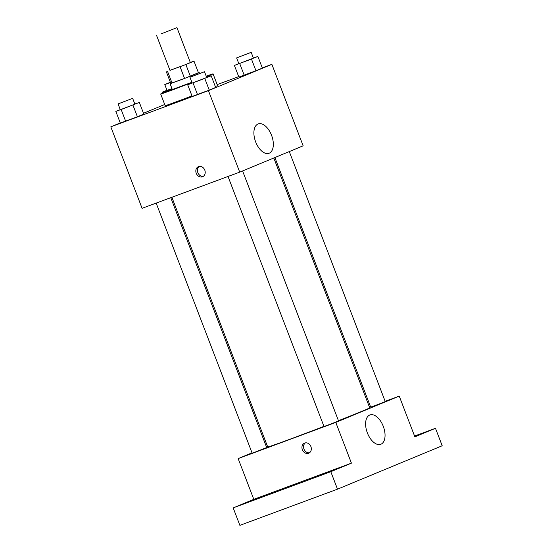 <?xml version="1.0" encoding="UTF-8"?>
<svg xmlns="http://www.w3.org/2000/svg" width="553" height="553" viewBox="0 0 553 553"><rect width="100%" height="100%" fill="white"/><g stroke="black" fill="none" stroke-linecap="round" stroke-linejoin="round"><path stroke-width="0.83" d="M161.213 33.864L176.953 27.65L161.213 33.864M176.953 27.65L190.356 62.572L185.061 64.784L169.985 70.397L156.575 35.468M198.472 72.816L193.999 61.176L198.472 72.816L190.336 76.19L185.863 64.549L193.999 61.176L190.308 62.448M169.944 70.293L185.863 64.549M170.808 83.427L166.342 71.793L170.808 83.434L172.031 83.074L167.566 71.434M172.031 83.074L184.557 78.436L180.084 66.795M190.336 76.19L184.557 78.436M170.78 83.351L184.737 78.381L198.437 72.733M191.863 82.3L172.322 89.531L170.089 83.71M191.946 82.515A28.058 0.491 159 0 1 172.598 89.862A28.058 0.491 159 0 1 160.681 94.003A28.058 0.491 159 0 1 172.177 89.151M206.214 76.169A28.058 0.491 159 0 1 213.071 73.888A28.058 0.491 159 0 1 206.449 76.784M191.953 95.876A28.058 0.491 159 0 1 177.064 101.503A28.058 0.491 159 0 1 165.147 105.644L160.681 94.003M213.071 73.888L217.536 85.528A28.058 0.491 159 0 1 215.331 86.593M238.82 63.609L234.403 65.441L238.868 77.081L255.956 70.749L262.364 68.095L257.892 56.454L253.371 58.01M120.257 122.911L110.807 126.831L208.433 90.644L271.876 64.342L262.288 67.895M238.696 76.639L217.184 84.616M164.704 104.489L143.504 113.275M120.271 109.605L115.853 111.436L120.319 123.077L137.407 116.745L143.815 114.091L139.349 102.443L134.821 104.005M192.126 82.971L187.702 84.803L192.174 96.443L209.255 90.111L215.663 87.45L211.198 75.809L206.67 77.372M271.876 64.342L303.155 145.826L239.712 172.128L142.086 208.315L110.807 126.831M239.712 172.128L208.433 90.644M255.659 141.907A15.636 8.606 -110.3 0 1 258.175 123.941A15.636 8.606 -110.3 0 1 271.682 135.616A15.636 8.606 -110.3 0 1 269.048 153.271A15.636 8.606 -110.3 0 1 255.659 141.907M202.474 176.801A5.454 4.555 67.5 0 1 196.28 173.372A5.454 4.555 67.5 0 1 198.43 166.674A5.454 4.555 67.5 0 1 204.728 169.965A5.454 4.555 67.5 0 1 202.605 176.753A5.454 4.555 67.5 0 1 202.474 176.801M203.373 176.331A5.454 4.555 67.5 0 1 197.912 172.792A5.454 4.555 67.5 0 1 199.267 166.432M323.934 426.356A54.623 0.954 159 0 1 290.906 438.875A54.623 0.954 159 0 1 267.7 446.928L171.872 197.276M273.804 157.992L369.687 407.775A54.623 0.954 159 0 1 338.464 420.709M228.016 176.469L323.996 426.508L331.323 423.84L338.547 420.923L242.587 170.939M170.78 197.684L266.698 447.557L255.458 451.995L252.147 453.142L156.16 203.103M289.288 151.577L385.247 401.561L381.459 403.144L370.69 407.146L274.882 157.55M267.507 446.43L266.435 446.872M252.03 452.845L238.156 458.596L335.782 422.409L399.231 396.107L385.151 401.319M370.538 406.738L369.445 407.146M330.798 471.702L337.503 489.163L239.884 525.35L233.179 507.889L330.798 471.702L351.425 463.151L335.782 422.409M238.156 458.596L253.799 499.338L233.179 507.889M337.503 489.163L442.193 445.759L435.488 428.299L414.563 436.054M399.231 396.107L414.868 436.849L435.488 428.299M367.372 432.923A15.636 8.606 -110.3 0 1 369.888 414.964A15.636 8.606 -110.3 0 1 383.395 426.633A15.636 8.606 -110.3 0 1 380.761 444.294A15.636 8.606 -110.3 0 1 367.372 432.923M253.799 499.338L351.425 463.151M308.595 453.253A5.454 4.555 67.5 0 1 302.394 449.824A5.454 4.555 67.5 0 1 304.544 443.119A5.454 4.555 67.5 0 1 310.841 446.416A5.454 4.555 67.5 0 1 308.726 453.197A5.454 4.555 67.5 0 1 308.595 453.253M309.486 452.776A5.454 4.555 67.5 0 1 304.026 449.243A5.454 4.555 67.5 0 1 305.387 442.877M414.653 436.276L420.363 434.229L414.743 436.524M261.687 496.905L248.304 501.958L261.687 496.905M333.535 470.271L320.152 475.324L333.535 470.271M187.702 84.803L211.198 75.809M204.492 71.696L206.725 77.517L202.944 79.093L192.174 83.102L189.942 77.282L204.492 71.696L189.942 77.282M192.174 96.443L197.511 94.604L193.038 82.964M197.511 94.604L209.255 90.111L204.79 78.471M209.255 90.111L215.663 87.45M234.403 65.441L257.892 56.454M251.186 52.335L253.426 58.155L249.638 59.738L238.868 63.74L236.636 57.92L251.186 52.335L236.636 57.92M238.868 77.081L244.205 75.243L239.739 63.602M244.205 75.243L255.956 70.749L251.484 59.109M255.956 70.749L262.364 68.095M115.853 111.436L139.349 102.443M132.644 98.33L134.877 104.151L123.637 108.588L120.326 109.736L118.086 103.916L132.644 98.33L118.086 103.916M120.319 123.077L125.655 121.238L121.19 109.598M125.655 121.238L137.407 116.745L132.934 105.105M137.407 116.745L143.815 114.091M166.971 90.243L162.547 92.075L171.99 88.667M171.969 88.611L167.02 90.374L164.787 84.554L170.359 82.273M162.879 92.939L162.547 92.075M168.098 90.782L167.884 90.236M170.455 82.521L164.787 84.554M199.543 73.452L199.191 72.54"/></g></svg>
